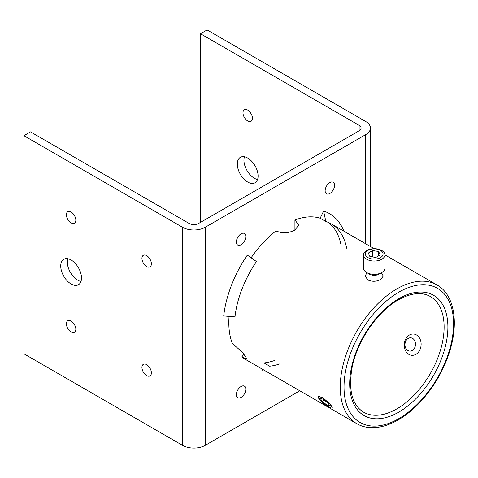<?xml version="1.0" encoding="UTF-8"?>
<svg xmlns="http://www.w3.org/2000/svg" width="478" height="478" viewBox="0 0 478 478"><rect width="100%" height="100%" fill="white"/><g stroke="black" fill="none" stroke-linecap="round" stroke-linejoin="round"><path stroke-width="0.72" d="M320.32 400.349L318.205 396.447M381.217 272.872L383.32 276.021L380.661 279.516C376.389 281.685 372.111 281.829 367.821 279.935L365.162 276.021L366.949 272.687M322.28 397.314L329.509 403.432L332.359 407.824M251.129 257.779A80.131 46.264 120 0 1 276.033 230.928C282.331 233.611 288.628 233.306 294.92 230.014L298.828 225.013L294.92 220.023L294.92 230.014M229.07 316.376A80.131 46.264 120 0 0 232.374 343.455L242.83 352.668L247.054 359.098L241.814 356.887A80.131 46.264 120 0 0 245.411 359.378L356.839 423.711A80.131 46.264 -60 0 1 344.56 359.504A80.131 46.264 -60 0 1 396.901 288.891A80.131 46.264 -60 0 1 436.97 284.924L384.927 254.876A10.683 6.166 0 0 0 371.478 248.913A10.683 6.166 0 0 0 363.555 254.87A10.683 6.166 0 0 0 377.005 260.827A10.683 6.166 0 0 0 384.927 254.87L384.927 268.176A10.683 6.166 0 0 1 381.797 272.538A10.683 6.166 0 0 1 377.005 274.133A10.683 6.166 0 0 1 366.686 272.538A10.683 6.166 0 0 1 363.555 268.176L363.555 254.87M244.043 354.114L241.814 356.887M346.675 248.213A80.131 46.264 120 0 0 331.206 223.859A80.131 46.264 120 0 0 325.823 221.493L320.158 218.225A80.131 46.264 120 0 0 294.92 220.023M67.864 258.723A14.693 8.479 -120 0 0 77.729 280.168A14.693 8.479 -120 0 0 80.979 281.446M71.114 283.986A14.693 8.479 60 0 1 61.519 271.044A14.693 8.479 60 0 1 63.771 259.273A14.693 8.479 60 0 1 71.114 259.996A14.693 8.479 60 0 1 80.71 272.944A14.693 8.479 60 0 1 78.464 284.715A14.693 8.479 60 0 1 71.114 283.986M257.564 179.495A14.693 8.479 60 0 1 254.314 178.216A14.693 8.479 60 0 1 244.449 156.772M247.7 182.034A14.693 8.479 60 0 1 238.104 169.093A14.693 8.479 60 0 1 240.356 157.322A14.693 8.479 60 0 1 247.7 158.045A14.693 8.479 60 0 1 257.301 170.993A14.693 8.479 60 0 1 255.049 182.763A14.693 8.479 60 0 1 247.7 182.034M149.494 367.403A6.68 3.854 -120 0 0 150.439 369.04M146.662 375.583A6.68 3.854 60 0 1 142.301 369.697A6.68 3.854 60 0 1 143.322 364.344A6.68 3.854 60 0 1 146.662 364.678A6.68 3.854 60 0 1 151.024 370.558A6.68 3.854 60 0 1 150.002 375.911A6.68 3.854 60 0 1 146.662 375.583M73.947 323.785A6.68 3.854 -120 0 0 74.891 325.422M71.114 331.965A6.68 3.854 60 0 1 66.753 326.08A6.68 3.854 60 0 1 67.774 320.732A6.68 3.854 60 0 1 71.114 321.061A6.68 3.854 60 0 1 75.476 326.946A6.68 3.854 60 0 1 74.454 332.294A6.68 3.854 60 0 1 71.114 331.965M73.947 214.747A6.68 3.854 -120 0 0 74.891 216.385M71.114 222.921A6.68 3.854 60 0 1 66.753 217.042A6.68 3.854 60 0 1 67.774 211.688A6.68 3.854 60 0 1 71.114 212.023A6.68 3.854 60 0 1 75.476 217.902A6.68 3.854 60 0 1 74.454 223.256A6.68 3.854 60 0 1 71.114 222.921M251.482 114.433A6.68 3.854 60 0 1 250.538 112.796M247.7 120.97A6.68 3.854 60 0 1 243.338 115.09A6.68 3.854 60 0 1 244.366 109.737A6.68 3.854 60 0 1 247.7 110.071A6.68 3.854 60 0 1 252.067 115.951A6.68 3.854 60 0 1 251.04 121.304A6.68 3.854 60 0 1 247.7 120.97M149.494 258.359A6.68 3.854 -120 0 0 150.439 259.996M146.662 266.539A6.68 3.854 60 0 1 142.301 260.653A6.68 3.854 60 0 1 143.322 255.306A6.68 3.854 60 0 1 146.662 255.634A6.68 3.854 60 0 1 151.024 261.52A6.68 3.854 60 0 1 150.002 266.867A6.68 3.854 60 0 1 146.662 266.539M319.471 153.683A6.68 3.854 60 0 1 319.907 153.354A6.68 3.854 60 0 1 320.409 153.139M241.091 397.391A6.68 3.854 120 0 0 245.453 391.506A6.68 3.854 120 0 0 244.431 386.152A6.68 3.854 120 0 0 241.091 386.487A6.68 3.854 120 0 0 236.73 392.366A6.68 3.854 120 0 0 237.751 397.72A6.68 3.854 120 0 0 241.091 397.391M237.315 390.849A6.68 3.854 120 0 0 238.259 389.212M241.091 244.73A6.68 3.854 120 0 0 245.453 238.845A6.68 3.854 120 0 0 244.431 233.497A6.68 3.854 120 0 0 241.091 233.826A6.68 3.854 120 0 0 236.73 239.711A6.68 3.854 120 0 0 237.751 245.065A6.68 3.854 120 0 0 241.091 244.73M237.315 238.187A6.68 3.854 120 0 0 238.259 236.556M329.856 193.482A6.68 3.854 120 0 0 334.218 187.597A6.68 3.854 120 0 0 333.196 182.249A6.68 3.854 120 0 0 329.856 182.578A6.68 3.854 120 0 0 325.494 188.463A6.68 3.854 120 0 0 326.522 193.811A6.68 3.854 120 0 0 329.856 193.482M326.08 186.94A6.68 3.854 120 0 0 327.024 185.303M200.485 33.741L359.133 125.332A6.68 3.854 180 0 1 361.087 128.062A6.68 3.854 180 0 1 359.133 130.787L198.597 223.471A6.68 3.854 180 0 1 189.157 223.471L30.508 131.874L23.9 135.692L182.542 227.283A16.025 9.249 0 0 0 205.211 227.283L365.742 134.599A16.025 9.249 0 0 0 370.438 128.062A16.025 9.249 0 0 0 365.742 121.52L207.099 29.923L200.485 33.741L200.485 222.378M23.9 135.692L23.9 353.774L182.542 445.365A16.025 9.249 0 0 0 205.211 445.365L299.778 390.765M234.997 316.854L223.716 315.946A88.143 50.889 -60 0 1 247.329 255.097L256.459 261.544A80.131 46.264 120 0 0 234.997 316.854M325.823 221.493L323.624 211.049A88.143 50.889 -60 0 1 343.897 231.191M328.272 222.401A80.131 46.264 -60 0 1 341.005 244.945M320.158 218.225L323.624 211.049M279.899 363.866A80.131 46.264 120 0 1 269.682 366.196L264.011 362.921A80.131 46.264 -60 0 0 274.235 360.597M263.097 369.584L261.866 370.217A88.143 50.889 -60 0 0 263.772 369.978M262.207 369.07L261.866 370.217M366.686 272.538L369.518 274.175A6.68 3.854 0 0 0 375.971 275.173A6.68 3.854 0 0 0 378.964 274.175L381.797 272.538M376.527 258.927A8.837 5.103 0 0 0 382.776 252.677A8.837 5.103 0 0 0 371.956 249.068A8.837 5.103 0 0 0 365.7 255.318A8.837 5.103 0 0 0 376.527 258.927M380.201 254.923L378.6 251.482L372.643 250.562L368.281 253.077L369.876 256.519L375.839 257.439L380.201 254.923M372.643 256.943L372.643 250.562M378.6 255.844L378.6 251.482M328.296 406.718A8.837 1.87 -141.2 0 0 331.123 407.955A8.837 1.87 -141.2 0 0 330.328 404.525A8.837 1.87 -141.2 0 0 322.047 397.827A8.837 1.87 -141.2 0 0 318.348 397.684A8.837 1.87 -141.2 0 0 328.296 406.718M330.041 406.007L327.86 402.9L322.991 399.172L320.308 398.538L322.489 401.645L327.352 405.374L330.041 406.007M328.553 403.886L327.352 405.374M323.911 399.871L322.489 401.645M407.865 350.529A6.68 5.264 95.1 0 1 405.505 341.722A6.68 5.264 95.1 0 1 412.586 338.364A6.68 5.264 95.1 0 1 414.946 347.171A6.68 5.264 95.1 0 1 407.865 350.529M416.458 334.929A10.683 8.425 95.1 0 1 420.777 347.261A10.683 8.425 95.1 0 1 411.725 355.309A10.683 8.425 95.1 0 1 408.899 354.401A10.683 8.425 95.1 0 1 404.579 342.069A10.683 8.425 95.1 0 1 413.625 334.026A10.683 8.425 95.1 0 1 416.458 334.929M398.795 292.166A77.454 44.723 120 0 0 344.023 387.031A77.454 44.723 120 0 0 398.795 418.65A77.454 44.723 120 0 0 453.562 323.785A77.454 44.723 120 0 0 398.795 292.166M398.795 412.108A69.441 40.092 -60 0 1 349.687 383.756A69.441 40.092 -60 0 1 398.795 298.708A69.441 40.092 -60 0 1 447.898 327.06A69.441 40.092 -60 0 1 398.795 412.108M363.519 412.144A66.771 38.551 120 0 0 396.901 408.839A66.771 38.551 120 0 0 440.525 349.998A66.771 38.551 120 0 0 430.29 296.491C421.799 291.694 411.11 292.841 398.24 299.927C377.369 311.536 357.197 340.987 352.101 367.498C348.223 390.012 352.029 404.896 363.519 412.144M359.133 125.332L359.133 130.787M182.542 227.283L182.542 445.365M205.211 227.283L205.211 445.365M365.742 134.599L365.742 243.804M356.839 423.711C360.92 426.047 365.437 427.362 370.408 427.643C379.251 428.055 388.524 425.468 398.24 419.875C419.594 407.794 440.023 381.044 448.908 353.738C459.137 323.767 454.751 294.848 436.97 284.924M374.226 248.703L331.206 223.859M370.438 128.062L370.438 246.511"/></g></svg>
